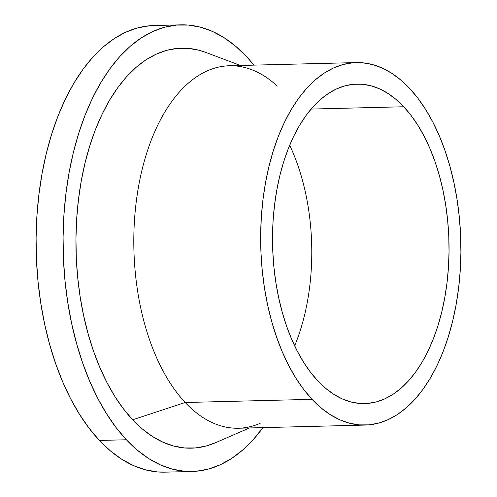 <?xml version="1.0" encoding="UTF-8"?>
<svg xmlns="http://www.w3.org/2000/svg" width="497" height="497" viewBox="0 0 497 497"><rect width="100%" height="100%" fill="white"/><g stroke="black" fill="none" stroke-linecap="round" stroke-linejoin="round"><path stroke-width="0.75" d="M403.744 106.762A159.798 88.199 -91.4 0 1 446.691 285.359A159.798 88.199 -91.4 0 1 364.755 403.583A159.798 88.199 -91.4 0 1 317.832 380.901L310.482 372.197L303.617 362.257L297.299 351.174L291.596 339.06L286.558 326.026L282.234 312.203L278.668 297.715L275.891 282.718L273.934 267.336L272.816 251.737L272.536 236.056L273.114 220.457L274.537 205.075L276.786 190.071L279.842 175.584L283.681 161.755L288.266 148.715L293.547 136.588L299.474 125.499L305.99 115.546L313.035 106.83L320.54 99.431L328.436 93.43L336.643 88.87L345.08 85.807L353.665 84.26L362.325 84.254L370.967 85.788L379.509 88.839L387.877 93.386L395.979 99.375L403.744 106.762L411.094 115.472L417.958 125.412L424.276 136.495L429.98 148.609L435.018 161.643L439.342 175.466L442.908 189.947L445.679 204.95L447.642 220.326L448.76 235.926L449.033 251.606L448.462 267.212L447.039 282.588L444.79 297.597L441.727 312.085L437.888 325.914L433.309 338.954L428.029 351.075L422.102 362.17L415.585 372.116L408.54 380.832L401.029 388.232L393.139 394.239L384.933 398.793L376.496 401.862L367.91 403.402L359.25 403.409L350.609 401.88L342.066 398.824L333.698 394.283L325.597 388.287L317.832 380.901A159.798 88.199 -91.4 0 1 274.884 202.31A159.798 88.199 -91.4 0 1 356.815 84.08A159.798 88.199 -91.4 0 1 403.744 106.762L311.079 109.067L403.744 106.762M294.646 345.825A159.798 88.199 88.6 0 0 289.664 145.254A159.798 88.199 -91.4 0 1 294.646 345.825M356.287 62.591L229.44 65.741A181.299 100.065 88.6 0 0 136.482 199.875A181.299 100.065 88.6 0 0 185.207 402.495L312.054 399.339A181.299 100.065 -91.4 0 1 263.329 196.725A181.299 100.065 -91.4 0 1 356.287 62.591A181.299 100.065 -91.4 0 1 409.522 88.323A181.299 100.065 -91.4 0 1 458.246 290.944A181.299 100.065 -91.4 0 1 365.289 425.072A181.299 100.065 -91.4 0 1 312.054 399.339L185.207 402.495A181.299 100.065 -91.4 0 1 139.595 180.958A181.299 100.065 -91.4 0 1 251.364 69.568A181.299 100.065 -91.4 0 1 277.22 86.062M240.48 65.467L205.671 52.371A200.074 110.427 88.6 0 0 82.322 175.298A200.074 110.427 88.6 0 0 132.662 419.779L185.207 402.495L132.662 419.779L123.461 408.882L114.863 396.432L106.954 382.56L99.816 367.389L93.504 351.068L88.093 333.76L83.626 315.632L80.154 296.846L77.7 277.593L76.296 258.061L75.954 238.43L76.675 218.891L78.451 199.639L81.272 180.852L85.099 162.712L89.907 145.397L95.641 129.071L102.252 113.894L109.675 100.009L117.839 87.547L126.66 76.631L136.054 67.375L145.938 59.851L156.213 54.148L166.775 50.309L177.528 48.377L188.369 48.371L199.185 50.284L205.795 52.415M180.896 24.85L153.908 25.521A223.383 123.293 88.6 0 0 39.369 190.792A223.383 123.293 88.6 0 0 99.406 440.441L126.4 439.77A223.383 123.293 -91.4 0 1 66.356 190.121A223.383 123.293 -91.4 0 1 180.896 24.85A223.383 123.293 -91.4 0 1 246.487 56.559A223.383 123.293 -91.4 0 1 253.948 65.132L246.487 56.559L235.634 46.233L224.309 37.853L212.617 31.497L200.67 27.236L188.593 25.092L176.491 25.105L164.482 27.26L152.691 31.547L141.216 37.915L130.183 46.308L119.69 56.652L109.843 68.834L100.729 82.744L92.448 98.251L85.062 115.198L78.663 133.426L73.295 152.759L69.015 173.012L65.871 193.985L63.883 215.487L63.082 237.299L63.467 259.217L65.032 281.022L67.772 302.518L71.649 323.491L76.637 343.738L82.676 363.058L89.721 381.28L97.692 398.215L106.526 413.709L116.124 427.606L126.4 439.77L99.406 440.441L89.131 428.271L79.532 414.38L70.704 398.886L62.734 381.951L55.689 363.729L49.644 344.402L44.662 324.162L40.779 303.189L38.045 281.693L36.474 259.881L36.095 237.97L36.896 216.158L38.884 194.656L42.028 173.683L46.308 153.43L51.669 134.097L58.074 115.869L65.455 98.922L73.742 83.415L82.856 69.505L92.703 57.323L103.196 46.979L114.229 38.586L125.698 32.212L137.495 27.931L149.498 25.776M165.141 472.144L157.307 471.908L145.223 469.764L133.283 465.503L121.591 459.147L110.259 450.767L99.406 440.441A223.383 123.293 88.6 0 0 165.004 472.15L191.991 471.479A223.383 123.293 -91.4 0 1 126.4 439.77L137.253 450.096L148.578 458.476L160.27 464.832L172.217 469.093L184.294 471.237L196.396 471.224L208.405 469.069L220.196 464.788L231.67 458.414L242.704 450.021L253.197 439.677L263.043 427.495M262.956 427.619A223.383 123.293 -91.4 0 1 191.991 471.479M215.425 442.74L206.112 446.02L195.358 447.952L184.517 447.959L173.702 446.045L163.004 442.218L152.529 436.528L142.384 429.023L132.662 419.779A200.074 110.427 88.6 0 0 215.375 442.765L249.488 427.948M260.155 423.32A181.299 100.065 -91.4 0 1 185.207 402.495A181.299 100.065 88.6 0 0 238.448 428.228L365.289 425.072M409.522 88.323L400.712 79.949L391.518 73.146L382.031 67.99L372.334 64.523L362.53 62.79L352.708 62.796L342.967 64.548L333.394 68.027L324.081 73.196L315.129 80.011L306.612 88.398L298.616 98.288L291.223 109.576L284.501 122.163L278.506 135.917L273.313 150.709L268.958 166.402L265.485 182.84L262.932 199.862L261.323 217.307L260.67 235.013L260.981 252.799L262.248 270.498L264.472 287.943L267.622 304.965L271.666 321.397L276.574 337.078L282.29 351.87L288.757 365.612L295.926 378.186L303.717 389.462L312.054 399.339L320.863 407.72L330.058 414.517L339.544 419.679L349.242 423.14L359.045 424.873L368.867 424.867L378.608 423.121L388.182 419.642L397.488 414.473L406.447 407.658L414.964 399.265L422.953 389.375L430.352 378.087L437.074 365.506L443.063 351.752L448.263 336.954L452.618 321.267L456.091 304.829L458.644 287.806L460.253 270.356L460.905 252.656L460.595 234.864L459.321 217.164L457.103 199.719L453.954 182.697L449.909 166.271L445.001 150.585L439.286 135.799L432.812 122.051L425.649 109.483L417.859 98.201L409.522 88.323"/></g></svg>
